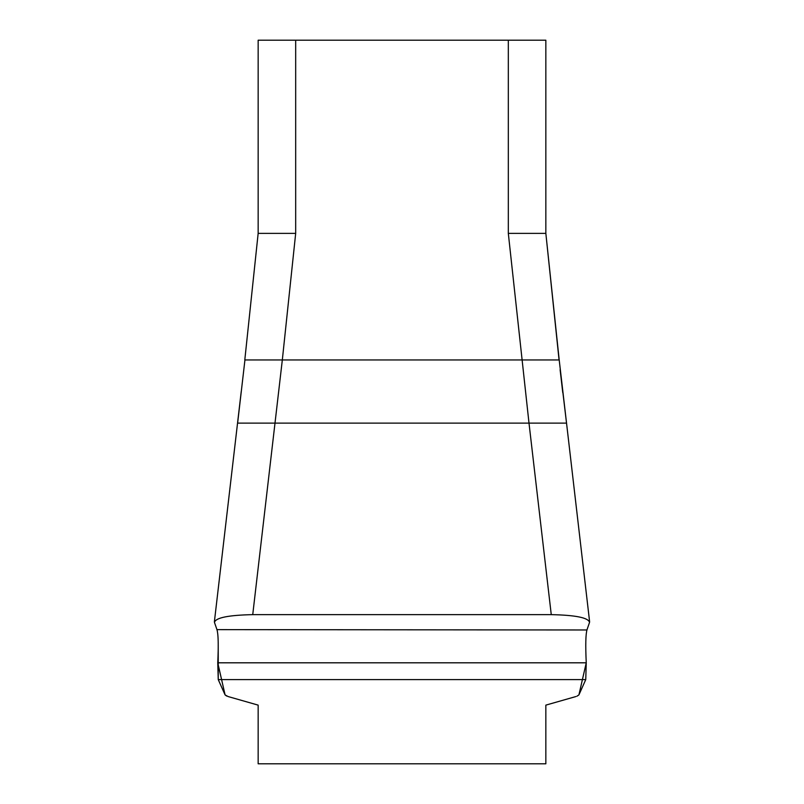 <?xml version="1.0" encoding="UTF-8"?>
<svg xmlns="http://www.w3.org/2000/svg" width="804" height="804" viewBox="0 0 804 804"><rect width="100%" height="100%" fill="white"/><g stroke="black" fill="none" stroke-linecap="round" stroke-linejoin="round"><path stroke-width="1.21" d="M258.154 705.128L228.185 696.576L258.154 705.128L258.154 763.8L545.846 763.8L545.846 705.128L575.815 696.576L545.846 705.128M295.681 40.2L295.681 233.381L258.154 233.381L258.154 40.2L545.846 40.2L545.846 233.381L508.319 233.381L508.319 40.2M295.681 233.381L282.325 359.961L559.061 359.961L545.846 233.381L559.202 359.961L589.634 621.934M228.145 696.565L225.09 694.917L218.246 679.601L217.753 662.808C218.587 645.069 218.316 634.014 216.949 629.632L214.457 622.386C215.623 617.733 228.386 615.15 252.737 614.638L551.263 614.638L529.002 423.125L566.378 423.125M551.263 614.638C575.594 615.14 588.357 617.723 589.543 622.386L587.051 629.632C585.684 634.065 585.412 645.12 586.247 662.808L585.754 679.601L578.91 694.917L576.86 696.244M508.319 233.381L529.002 423.125L274.998 423.125L282.325 359.961L244.939 359.961L237.622 423.125L274.998 423.125L252.737 614.638M218.226 646.305L218.246 679.601L225.09 694.917L226.648 696.053M217.834 634.688L218.055 637.974M218.206 642.587L218.216 643.522M585.774 646.185L585.774 644.949M586.056 636.095L585.895 638.899M586.94 629.974L216.949 629.632M562.76 392.623L560.117 369.729M218.246 679.601L585.754 679.601L586.247 662.808L578.91 694.917M585.774 646.547L585.784 643.441M217.934 635.954L218.115 639.18M218.206 642.406L218.206 648.939M586.247 662.808L217.753 662.808L225.09 694.917M214.367 621.934L241.21 391.679M258.154 233.381L244.798 359.961L258.154 233.381M562.79 391.679L566.529 423.125"/></g></svg>
